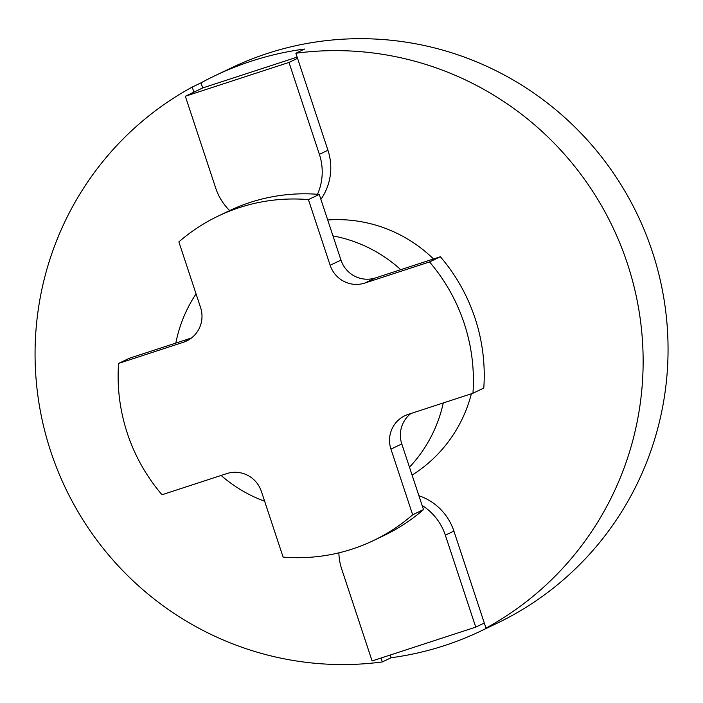 <?xml version="1.0" encoding="UTF-8"?>
<svg xmlns="http://www.w3.org/2000/svg" width="703" height="703" viewBox="0 0 703 703"><rect width="100%" height="100%" fill="white"/><g stroke="black" fill="none" stroke-linecap="round" stroke-linejoin="round"><path stroke-width="1.05" d="M162.006 494.745A179.863 177.13 64.4 0 1 127.331 433.312A179.863 177.13 64.4 0 1 118.579 363.425L183.351 342.282A27.672 27.25 -115.6 0 0 200.583 307.562L178.87 241.894A179.863 177.13 64.4 0 1 218.079 216.12A179.863 177.13 64.4 0 1 308.424 199.608L330.146 265.268A27.672 27.25 -115.6 0 0 364.743 283.081L429.524 261.938L440.359 256.744A179.863 177.13 64.4 0 1 483.787 388.074L472.952 393.258L408.171 414.401A27.672 27.25 -115.6 0 0 390.947 449.129L412.661 514.789L423.496 509.596A179.863 177.13 64.4 0 1 384.277 535.37L373.442 540.563A179.863 177.13 64.4 0 1 283.098 557.075L261.384 491.415A27.672 27.25 -115.6 0 0 226.788 473.602L162.006 494.745M175.82 343.09A138.35 136.25 64.4 0 1 196.049 293.854M332.985 235.909A138.35 136.25 64.4 0 1 400.736 269.68M327.712 219.977A138.35 136.25 64.4 0 1 433.505 258.985M320.893 199.362A55.344 54.5 -115.6 0 0 327.95 150.257L295.866 53.243A307.835 303.16 64.4 0 1 627.375 263.502A307.835 303.16 64.4 0 1 485.984 628.113L494.763 623.904A307.835 303.16 64.4 0 1 480.834 631.03A307.835 303.16 64.4 0 1 391.114 657.736L382.335 661.936A307.835 303.16 64.4 0 1 50.827 451.678A307.835 303.16 64.4 0 1 192.218 87.067L193.896 92.155L202.675 87.954L200.988 82.866L192.218 87.067M200.988 82.866A307.835 303.16 64.4 0 1 214.916 75.739L231.059 68.015A307.835 303.16 64.4 0 1 652.296 251.569A307.835 303.16 64.4 0 1 496.977 623.297L480.834 631.03M214.916 75.739A307.835 303.16 64.4 0 1 304.636 49.034L295.866 53.243M297.149 57.119L202.675 87.954M471.379 393.777A138.35 136.25 64.4 0 1 412.081 475.096M382.335 661.936L381.044 658.026M418.9 495.712A55.344 54.5 64.4 0 1 453.901 531.09L485.984 628.113M412.661 514.789A179.863 177.13 64.4 0 1 373.442 540.563M429.524 261.938A179.863 177.13 64.4 0 1 472.952 393.258M218.079 216.12L228.914 210.935A179.863 177.13 64.4 0 1 319.259 194.423L308.424 199.608M443.285 402.942A138.35 136.25 64.4 0 1 409.48 467.214M264.636 501.239A138.35 136.25 64.4 0 1 221.129 475.456M118.579 363.425L129.414 358.24L191.471 337.985M319.259 194.423L340.973 260.084A27.672 27.25 -115.6 0 0 375.578 277.896L440.359 256.744M410.895 413.513A27.672 27.25 -115.6 0 0 401.782 443.936L423.496 509.596M391.114 657.736L390.218 655.038M317.51 194.283A55.344 54.5 -115.6 0 0 319.39 154.352L288.986 62.426L185.337 96.258L215.742 188.184A55.344 54.5 -115.6 0 0 229.67 210.575M185.337 96.258L193.896 92.155M288.986 62.426L297.545 58.331M422.116 505.431A55.344 54.5 64.4 0 1 445.342 535.194L475.746 627.12L372.098 660.952L341.693 569.026A55.344 54.5 64.4 0 1 338.872 552.839M475.746 627.12L484.305 623.025M189.687 339.25L183.351 342.282M340.973 260.084L330.146 265.268M375.578 277.896L364.743 283.081M401.782 443.936L390.947 449.129M319.39 154.352L327.95 150.257M445.342 535.194L453.901 531.09"/></g></svg>
